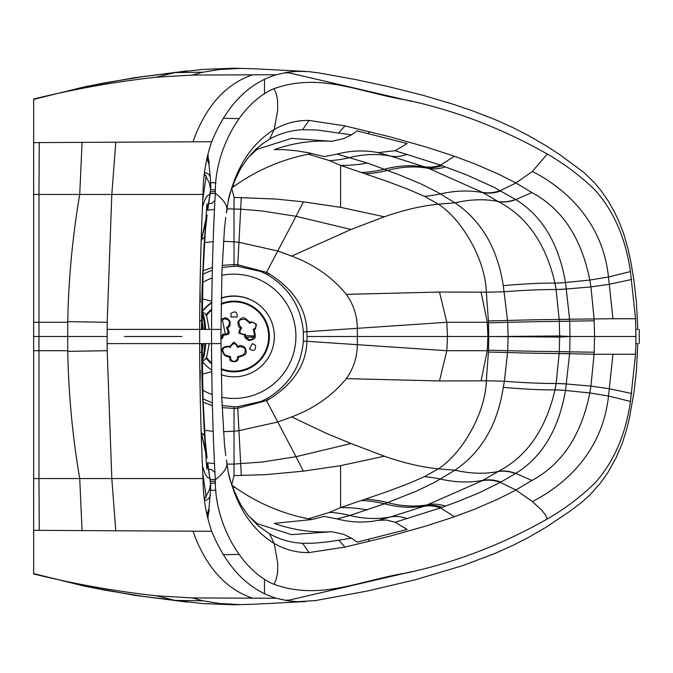 <?xml version="1.0" encoding="UTF-8"?>
<svg xmlns="http://www.w3.org/2000/svg" width="673" height="673" viewBox="0 0 673 673"><rect width="100%" height="100%" fill="white"/><g stroke="black" fill="none" stroke-linecap="round" stroke-linejoin="round"><path stroke-width="1.01" d="M33.65 162.513L33.65 178.791M239.117 118.616L223.125 118.271M210.355 191.914L215.41 191.426M215.495 189.887L210.641 189.668M233.018 184.713A7.1 7.083 180 0 1 234.616 186.101L233.035 184.688M264.489 93.917L264.489 79.321M210.085 193.689L215.31 193.302M33.65 184.587L33.65 191.687M33.65 152.207L33.65 148.649M636.624 329.4L637.827 329.4L636.414 302.185L634.008 281.011L631.064 263L628.279 249.834L623.669 233.708L618.933 221.409L614.247 211.524L608.089 200.764L600.812 190.375L594.638 182.98L583.777 172.372L559.246 154.285L545.795 145.595L528.305 135.466L512.868 127.584L495.648 119.828L473.388 111.121L453.03 104.18L423.351 95.398L388.876 86.716L355.42 79.515L318.935 72.936L308.453 71.607L297.786 71.33L288.061 72.146L276.258 74.745L192.327 75.065L156.186 77.202C116.866 81.551 77.799 88.399 38.975 97.745L33.65 99.032L33.65 336.5L38.975 336.5L38.975 194.447L203.053 194.447C200.949 236.66 199.814 281.651 199.645 329.4L211.549 329.4L211.549 343.6C211.726 391.821 212.988 437.189 215.31 479.714C224.807 472.404 228.5 465.935 226.38 460.315L226.347 460.021M33.65 194.447L38.975 194.447L39.253 142.592L211.684 141.717C205.904 158.702 203.027 176.276 203.053 194.447M33.65 142.668L39.253 142.592M33.65 99.377L84.251 86.918L134.398 77.723L186.901 70.934M156.186 77.202L175.089 72.583L142.129 76.764L104.5 82.888L84.251 86.918M192.327 75.065L202.968 72.204L175.089 72.583L202.009 69.487L233.834 68.209L254.158 68.781L233.834 68.209M210.481 188.92L210.548 190.03A7.1 2.877 -176 0 0 210.649 189.635L210.649 189.635A7.1 2.877 -176 0 0 210.481 188.92L209.513 183.435L204.407 173.441M204.163 243.256L202.127 287.077L201.505 329.316L202.077 329.333L202.758 281.289L204.028 245.948L206.981 203.709L207.696 210.363L210.649 189.635L210.758 186.278L209.513 183.435M82.072 142.205L79.725 194.447C72.541 236.459 68.553 278.858 67.754 321.644L67.737 322.291L33.65 322.283M276.258 74.745C248.017 83.418 226.498 105.737 211.684 141.717M286.075 72.457L288.793 72.894A1039.12 761.054 -90.1 0 1 290.156 73.121L411.783 101.354M202.968 72.204L219.322 69.521L240.404 68.377M207.099 157.331L209.118 162.168L207.654 154.992L208.293 156.06M206.611 159.568L207.78 160.729L208.967 164.389L209.118 162.168M204.508 172.557A7.1 6.141 -7.2 0 1 210.363 177.773L210.758 186.278M199.645 329.349L201.505 329.4M67.754 321.644L107.184 322.291L111.811 194.447L115.79 142.087M107.184 322.291L107.15 329.4L199.645 329.4L199.645 343.6L220.239 343.6M635.909 336.105L635.548 318.741L630.458 271.564C625.638 238.377 613.869 211.238 595.142 190.148C580.572 176.048 564.622 164.01 547.3 154.024C501.999 128.358 454.931 110.33 406.113 99.949C360.619 92.781 320.617 72.019 274.029 88.659C241.287 102.33 214.586 149.583 215.31 193.286C212.988 235.811 211.726 281.179 211.549 329.4L220.239 329.4M206.182 175.821L202.842 199.368M202.539 206.569L205.358 198.569L207.41 195.75L209.867 194.413L210.548 190.03M210.506 190.93L208.066 207.848A10.65 1.699 7.8 0 0 208.075 207.814A10.65 1.699 7.8 0 0 207.94 207.486L209.867 194.413M199.822 302.488L200.318 302.413L200.007 289.213M201.151 241.691L201.479 239.824L204.499 237.106M201.185 240.766L201.387 239.63A10.659 3.306 10.2 0 1 201.488 239.824L205.416 222.595M274.029 88.659L275.964 92.874L277.57 99.949L277.68 110.187L274.205 129.485C285.268 123.209 296.869 120.189 309.008 120.442L344.955 125.893L389.65 136.762L425.496 146.832L452.845 155.682L474.507 163.741L498.289 174.013L515.905 182.989L532.385 171.43C567.406 189.424 602.739 223.091 608.493 276.982L612.968 318.741L635.548 318.741M532.385 171.43L547.3 154.024M612.968 318.741L569.594 319.221L565.513 282.509A62.152 9.624 168.6 0 1 554.973 283.064C545.778 243.576 526.875 216.412 498.247 201.58L482.373 192.343A62.152 39.556 119 0 0 500.342 190.619L515.905 182.989L531.863 192.528C562.09 208.739 581.405 237.914 589.809 280.052L565.513 282.509C558.632 243.39 542.043 215.764 515.754 199.62L493.965 187.254L466.515 174.837L440.529 165.121L395.093 150.718L407.148 143.559L357.111 130.873L351.508 134.844L316.983 129.998L302.581 129.721C290.686 130.326 279.674 133.49 269.553 139.193L274.205 129.485C251.021 143.98 235.685 167.956 228.197 201.395L226.347 212.979M635.909 336.5L594.562 336.5L594.175 320.777A259.122 188.793 89.4 0 0 594.074 318.741L590.944 286.908L609.637 284.225L631.72 279.455M201.387 239.63L205.526 221.055M207.789 208.521L207.94 207.486M630.458 271.564L608.493 276.982L589.809 280.052L590.944 286.908L566.599 288.986A62.152 8.042 170.5 0 1 556.108 289.457L554.981 283.106A197.576 32.489 -10.8 0 0 503.286 285.672L507.551 320.474A249.742 179.085 88.5 0 1 507.652 322.325L508.098 336.424L559.675 335.953L559.263 321.324A254.63 177.352 89.1 0 0 559.17 319.473L556.108 289.457M269.553 139.193L262.075 144.106L255.025 150.071L248.387 157.272L241.077 167.813C233.152 183.174 228.837 194.581 228.147 202.043L226.742 210.178M395.093 150.718L378.125 152.62C364.312 149.995 350.65 150.491 337.148 154.092L324.336 156.599L308.427 152.754L296.465 150.811L283.838 149.642L274.298 149.625C293.058 142.945 312.23 140.177 331.789 141.305L291.518 138.377L257.103 149.322M331.789 141.305L343.625 138.655L351.508 134.844M38.975 575.087L38.975 575.255C77.799 584.601 116.866 591.449 156.186 595.798L192.327 597.935L276.258 598.255L288.061 600.854L297.786 601.67L315.376 600.594L367.559 590.995L415.283 579.764L462.822 565.589L495.362 553.29L512.868 545.416L528.305 537.534L545.795 527.405L569.509 511.556L581.842 502.251L589.985 494.899L600.812 482.625L608.089 472.236L616.148 457.682L622.298 443.187L626.799 428.953L629.415 418.16L634.008 391.989L636.414 370.815L637.827 343.6L635.884 343.6L635.548 354.259L630.458 401.436C625.638 434.623 613.869 461.762 595.142 482.852C580.572 496.952 564.622 508.99 547.3 518.976C501.999 544.642 454.931 562.67 406.113 573.051C360.619 580.219 320.617 600.981 274.029 584.341L275.964 580.126L277.57 573.051L277.68 562.813L274.205 543.515C285.268 549.791 296.869 552.811 309.008 552.558L344.955 547.107L389.65 536.238L425.496 526.168L452.845 517.318L474.507 509.259L498.289 498.987L515.905 490.011L532.385 501.57C567.406 483.576 602.739 449.909 608.493 396.018L612.968 354.259L594.074 354.259A259.122 188.793 -89.4 0 0 594.175 352.223L594.562 336.5L570.023 336.5L569.686 321.223A62.152 2.069 177.3 0 1 559.263 321.391A187.304 6.478 -2.7 0 0 507.652 322.325A204.205 6.351 -2.5 0 1 488.489 322.796A249.498 189.071 90.1 0 0 488.413 320.954L486.327 292.166A204.256 30.041 -6.7 0 0 504.397 291.754A194.388 26.617 -9 0 1 556.125 289.525A62.152 8.026 170.5 0 0 566.616 289.054M203.019 274.147L212.34 270.1M222.073 267.467L234.069 266.256A67.451 67.409 16.1 0 1 237.687 266.315L260.754 271.455L265.768 273.802A67.679 67.637 11.6 0 1 267.711 274.853C289.356 288.162 301.235 307.191 303.346 331.949L303.346 341.051C301.235 365.809 289.356 384.838 267.711 398.147A67.679 67.637 -11.6 0 1 265.768 399.198L260.754 401.545L237.687 406.685A67.451 67.409 -16.1 0 1 234.069 406.744L222.073 405.533M124.295 336.5L181.87 336.5M211.759 301.344L202.438 298.829M214.939 200.411L211.457 203.625L208.689 203.389M311.75 153.452L308.377 154.193C280.523 159.737 254.949 171.009 231.672 188.019L234.036 197.391L275.551 199.023L303.388 201.841L340.58 207.334L340.58 165.398A204.205 152.435 -67 0 0 367.349 163.009L337.148 154.092M594.175 320.777L569.678 321.156A62.152 2.086 177.3 0 1 559.263 321.324M222.157 265.347L234.036 264.582A75.923 75.923 -155.8 0 1 237.746 264.725L266.525 272.363A75.713 75.713 178.8 0 1 268.544 273.389C293.47 288.995 306.265 308.436 306.913 331.705L303.346 331.949M203.128 270.748L212.407 267.425M565.522 282.551A62.152 9.615 168.6 0 1 554.981 283.106L554.973 283.064M340.588 165.398L386.95 181.298L407.947 189.197L424.436 196.323L438.384 204.155L454.965 202.825L437.484 192.217L420.734 183.779L397.112 174.004L367.349 163.009M308.377 154.193L329.593 160.628A204.205 133.616 -72.5 0 0 349.893 157.499A194.48 130.125 -74 0 1 390.491 156.043L378.125 152.62M329.593 160.628L340.614 165.398M303.388 201.841L296.011 216.294L261.898 210.952L240.698 209.177L226.952 208.874M214.502 209.429L207.738 210.136M223.419 241.313L234.019 241.817L234.036 197.391M594.175 352.223L569.678 351.844A62.152 2.086 -177.3 0 0 559.263 351.676L559.263 351.609A187.304 6.478 2.7 0 1 507.652 350.675L508.098 336.5L489.136 336.5L559.675 337.047L559.263 351.609A62.152 2.069 -177.3 0 1 569.686 351.777L570.023 336.5L559.675 337.047L559.675 336.5L570.023 336.5L559.675 335.953L559.675 336.5L488.707 336.5L488.489 322.796M234.069 266.256L234.019 241.817A62.555 21.401 12 0 1 238.923 242.305L277.747 250.987L291.703 256.102C313.98 264.413 332.193 277.167 346.351 294.362L439.494 292.048L486.327 292.166C485.696 261.351 463.352 220.551 438.384 204.155C421.34 205.896 403.329 210.111 384.35 216.799L340.58 207.334M454.973 202.834A194.371 120.795 -58.2 0 1 497.995 201.42A62.152 37.352 121 0 0 515.493 199.46L515.476 199.452A62.152 37.352 121 0 1 497.978 201.412A194.396 120.812 -58.2 0 0 454.965 202.825L454.973 202.834C481.422 220.744 497.524 248.354 503.286 285.672M291.703 256.102L351.003 229.468L384.35 216.799M439.494 292.048L446.805 322.291L447.537 336.5L307.065 336.5L306.913 331.705L357.338 328.315L357.338 344.685L303.346 341.051M346.351 294.362C353.518 304.465 357.186 315.78 357.338 328.315L446.805 322.291L487.277 322.291L487.925 336.5L488.707 336.5L488.489 350.204A249.498 189.071 -90.1 0 1 488.413 352.046L486.327 380.834A204.256 30.041 6.7 0 1 504.397 381.246L507.551 352.526A249.742 179.085 -88.5 0 0 507.652 350.675A204.205 6.351 2.5 0 0 488.489 350.204M487.277 322.291L481.069 292.107M33.65 510.487L33.65 494.209M239.117 554.384L223.125 554.729M233.018 488.287A7.1 7.083 180 0 0 234.616 486.899L233.035 488.312M215.495 483.113L210.641 483.332M210.355 481.086L215.41 481.574M264.489 579.083L264.489 593.679M33.65 488.413L33.65 481.313M33.65 520.793L33.65 524.351M38.975 575.255L33.65 573.968L33.65 336.5M33.65 478.553L38.975 478.553L38.975 336.5L67.695 336.5L67.737 322.291M33.65 530.332L211.684 531.283C205.904 514.298 203.027 496.724 203.053 478.553C200.949 436.34 199.814 391.35 199.645 343.6L107.15 343.6L107.133 336.5L67.695 336.5L67.737 350.709L33.65 350.717M33.65 573.623L84.251 586.082L134.398 595.277L186.901 602.066M210.085 479.311L215.31 479.698M156.186 595.798L175.089 600.417L142.129 596.236L104.5 590.112L84.251 586.082M192.327 597.935L202.968 600.796L175.089 600.417L202.009 603.513L233.834 604.791L254.158 604.219L233.834 604.791M210.481 484.08L209.85 478.04L210.548 482.97A7.1 2.877 176 0 1 210.649 483.365L210.649 483.365A7.1 2.877 176 0 1 210.481 484.08L209.513 489.565L204.407 499.559M204.163 429.744L202.127 385.923L201.505 343.684L202.077 343.667L202.758 391.711L204.028 427.052L206.375 463.579L206.981 469.291L207.696 462.637L209.867 478.587L207.94 465.514A10.65 1.699 -7.8 0 0 208.075 465.186A10.65 1.699 -7.8 0 1 208.075 465.186L210.548 482.97M39.253 530.408L38.975 478.553L79.725 478.553C72.541 436.541 68.553 394.142 67.754 351.356L67.737 350.709M286.075 600.543L288.793 600.106A1039.12 761.054 90.1 0 0 290.156 599.879L411.783 571.646M202.968 600.796L219.322 603.479L240.404 604.623M276.258 598.255C248.017 589.582 226.498 567.263 211.684 531.283M82.072 530.795L79.725 478.553L203.053 478.553M207.099 515.669L209.118 510.832L207.654 518.008L208.293 516.94M206.611 513.432L207.78 512.271L208.967 508.611L210.758 486.722L209.513 489.565M204.508 500.443A7.1 6.141 7.2 0 0 210.363 495.227M199.645 343.651L201.505 343.6M67.754 351.356L107.184 350.709L111.811 478.553L115.79 530.913M635.909 336.895L635.884 343.6L636.624 343.6M274.029 584.341C241.287 570.67 214.586 523.417 215.31 479.714M206.182 497.179L202.842 473.632M207.923 464.118L208.066 465.152L207.923 464.118M202.539 466.431L205.358 474.431L207.41 477.25L209.867 478.587M201.151 431.309L201.479 433.176L203.305 434.152L204.499 435.894M201.185 432.234L201.387 433.37A10.65 3.306 -10.1 0 0 201.488 433.176L205.416 450.405M199.822 370.512L200.318 370.587L200.007 383.787M612.968 354.259L635.548 354.259M234.036 475.609L265.995 474.658L303.388 471.159L296.011 456.706L261.898 462.048L234.036 464.076L234.036 475.609L231.672 484.981C254.949 501.991 280.523 513.263 308.377 518.807L311.75 519.548L274.298 523.375C292.848 530.03 312.011 532.797 331.789 531.695L343.625 534.345L351.508 538.156L327.869 541.866L313.281 543.229L302.581 543.279C290.559 542.631 279.547 539.477 269.553 533.807L274.205 543.515C251.021 529.02 235.685 505.044 228.197 471.605L226.742 462.822M532.385 501.57L542.186 510.647L545.567 515.182L547.3 518.976M201.387 433.37L205.526 451.945M207.789 464.479L207.94 465.514M569.686 351.777L569.678 351.844A253.771 195.103 -90.1 0 1 569.594 353.712L594.074 354.259L590.944 386.092L609.637 388.775L631.72 393.545M269.553 533.807L258.323 525.882L248.11 515.4M331.789 531.695L291.518 534.623L257.103 523.678M630.458 401.436L608.493 396.018L589.809 392.948L565.513 390.491C558.632 429.61 542.043 457.236 515.754 473.38L500.342 482.381L515.905 490.011L531.863 480.472C562.09 464.261 581.405 435.086 589.809 392.948L590.944 386.092L566.599 384.014A62.152 8.042 -170.5 0 0 556.108 383.543L554.981 389.894A197.576 32.489 10.8 0 1 503.286 387.328L504.397 381.246A194.388 26.617 9 0 0 556.125 383.475L556.108 383.543M569.594 353.704A62.152 2.389 -177 0 0 559.17 353.527L559.162 353.603A62.152 2.406 -177 0 1 569.594 353.779L565.513 390.491A62.152 9.624 -168.6 0 0 554.973 389.936C545.778 429.424 526.875 456.588 498.247 471.42L497.995 471.58A62.152 37.352 -121 0 1 515.493 473.54A62.152 37.352 -121 0 0 497.978 471.588L482.373 480.657A62.152 39.556 -119 0 1 500.342 482.381L479.159 492.813L458.061 501.478L440.529 507.879L395.093 522.282L407.148 529.441L357.111 542.127L351.508 538.156M203.019 398.853L212.34 402.9M211.759 371.656L202.438 374.171M214.939 472.589L211.457 469.375L208.689 469.611M395.093 522.282L386.672 520.044L378.125 520.38C364.312 523.005 350.65 522.509 337.148 518.908L324.336 516.401L311.75 519.548M222.157 407.653L234.036 408.418A75.923 75.923 155.8 0 0 237.746 408.275L266.525 400.637A75.713 75.713 -178.8 0 0 268.544 399.611C293.47 384.005 306.265 364.564 306.913 341.295L307.065 336.5M203.128 402.252L212.407 405.575M566.616 383.947A62.152 8.026 -170.5 0 0 556.125 383.475L559.162 353.603M223.419 431.687L234.019 431.183L234.036 464.076L226.952 464.126M214.502 463.571L207.738 462.864M340.58 465.666L340.58 507.602L386.95 491.702L407.947 483.803L424.436 476.677L438.384 468.845C421.34 467.104 403.329 462.889 384.35 456.201L340.58 465.666L303.388 471.159M308.377 518.807L329.593 512.372L340.614 507.602M329.593 512.372A204.205 133.616 72.5 0 1 349.893 515.501L384.476 503.791L416.057 491.298L434.497 482.415L454.973 470.166C481.422 452.256 497.524 424.646 503.286 387.328M337.148 518.908L349.893 515.501A194.472 130.125 74 0 0 390.491 516.957L378.125 520.38M454.973 470.166A194.371 120.795 58.2 0 0 497.995 471.58L497.978 471.588A194.396 120.812 58.2 0 1 454.965 470.175L438.384 468.845C463.352 452.449 485.696 411.649 486.327 380.834L439.494 380.952L446.805 350.709L447.537 336.5L487.925 336.5L487.277 350.709L481.069 380.893M565.522 390.449A62.152 9.615 -168.6 0 0 554.981 389.894L554.973 389.936M234.069 406.744L234.019 431.183A62.555 21.401 -12 0 0 238.923 430.695L277.747 422.013L291.703 416.898C313.98 408.587 332.193 395.833 346.351 378.638L439.494 380.952M340.597 507.602A204.205 152.435 67 0 1 367.349 509.991M291.703 416.898L326.338 433.37L351.003 443.532L384.35 456.201M346.351 378.638C353.518 368.535 357.186 357.22 357.338 344.685L446.805 350.709L487.277 350.709M245.325 334.069L244.745 334.405C239.588 334.153 238.604 332.008 241.784 327.944L241.733 327.902A11.542 11.542 0 0 0 240.429 326.885C237.3 321.248 238.932 318.783 245.342 319.49A20.417 20.417 0 0 1 249.675 323.368L250.718 322.771A3.584 3.567 56.5 0 1 251.87 322.35C255.715 322.72 256.825 324.647 255.21 328.138L253.233 329.518A20.417 20.417 0 0 1 254.419 335.213C251.828 341.118 248.875 341.304 245.561 335.777A11.542 11.542 0 0 0 245.334 334.136L245.325 334.069M239.512 346.688L239.167 346.839A11.542 11.542 0 0 1 237.636 347.47L237.577 347.487C235.651 342.7 233.295 342.481 230.503 346.822L230.435 347.47A11.542 11.542 0 0 1 228.913 346.839C222.46 346.948 221.148 349.598 224.959 354.789A20.417 20.417 0 0 0 230.486 356.606L230.696 359.012C232.925 362.158 235.146 362.158 237.376 359.012A3.584 3.567 176.5 0 0 237.586 357.809L237.586 356.606A20.417 20.417 0 0 0 243.113 354.789A4.425 4.417 -26.4 0 0 243.719 354.427C246.764 349.43 245.359 346.847 239.512 346.688M255.572 345.375L252.493 343.6L249.414 348.934C253.746 351.718 255.799 350.532 255.572 345.375M220.921 339.798L222.679 337.829L223.226 335.819A10.835 10.835 0 0 1 223.293 335.154C227.55 334.876 229.283 334.262 228.5 333.312C229.72 333.53 229.392 331.713 227.499 327.86A10.835 10.835 0 0 1 228.038 327.482A5.132 5.115 -33.6 0 0 228.786 326.876C229.695 327.137 230.132 325.37 230.082 321.568C227.76 318.228 225.741 317.101 224.033 318.178L222.342 318.909L222.738 319.49L224.168 318.876C229.257 319.313 230.637 321.812 228.298 326.363L227.651 326.885A11.542 11.542 0 0 0 226.338 327.902L226.868 328.281C229.232 332.866 227.861 334.792 222.755 334.069L222.738 334.136A11.542 11.542 0 0 0 222.519 335.777L220.921 338.914M230.965 316.966L237.115 316.966C237.359 311.826 235.314 310.64 230.965 313.416L230.965 316.966M222.738 319.49A20.417 20.417 0 0 0 220.98 320.802M211.743 302.926A40.313 40.313 0 0 0 202.245 311.725M209.185 343.6L206.804 356.64L205.156 359.432L202.245 361.275A40.313 40.313 0 0 0 211.743 370.074M221.274 374.735A40.313 40.313 0 0 0 274.348 336.5A40.313 40.313 0 0 0 221.274 298.265M250.718 322.771L249.826 322.468A21.124 21.124 0 0 0 245.729 318.909C243.71 316.638 241.111 317.614 237.914 321.845C238.141 325.892 238.848 327.768 240.034 327.482A10.835 10.835 0 0 1 240.581 327.86C238.679 331.755 238.377 333.606 239.655 333.429L244.787 335.154L245.334 334.136M240.581 327.86L241.733 327.902M244.787 335.154A10.835 10.835 0 0 1 244.854 335.819L245.561 335.777M253.292 329.484L254.091 329.846A21.124 21.124 0 0 1 255.126 335.171C255.976 338.006 253.906 339.798 248.917 340.53C245.25 338.267 243.895 336.693 244.854 335.819M254.091 329.846L254.268 328.92M250.28 322.199L251.408 321.728L256.438 324.26L255.521 328.845L254.545 329.585M238.856 346.208A10.835 10.835 0 0 1 238.25 346.486C232.782 340.917 235.314 340.891 229.829 346.486A10.835 10.835 0 0 1 229.224 346.208C221.745 346.326 220.222 349.396 224.647 355.428A21.124 21.124 0 0 0 229.779 357.195L229.93 358.928C228.475 361.771 237.964 363.294 238.149 358.928L238.301 357.195A21.124 21.124 0 0 0 243.424 355.428A5.132 5.106 -26.4 0 0 244.139 354.991C246.596 354.208 246.823 351.609 244.812 347.209C241.422 345.4 239.563 345.013 239.243 346.031A5.132 5.106 -26.4 0 0 238.856 346.208L239.167 346.839M221.165 368.653A34.634 34.634 0 0 0 265.616 322.283A34.634 34.634 0 0 0 221.165 304.347M211.659 310.068A34.634 34.634 0 0 0 206.401 315.629M206.451 357.43A34.634 34.634 0 0 0 211.659 362.932M222.342 318.909A21.124 21.124 0 0 0 220.98 319.894M211.549 327.213L211.566 324.462M249.826 322.468L249.742 323.334M223.293 335.154L222.738 334.136M227.499 327.86L226.338 327.902M238.25 346.486L237.636 347.47M229.829 346.486L230.435 347.47M229.779 357.195L230.486 356.682M229.779 357.716L230.486 357.809M238.301 357.716L237.586 357.809M238.301 357.195L237.594 356.682M258.062 304.129A40.313 40.313 0 0 0 221.274 297.971M211.743 302.53A40.313 40.313 0 0 0 202.245 311.162M202.245 361.418A40.313 40.313 0 0 0 209.74 368.661M202.783 390.172A62.152 62.152 0 0 0 212.146 394.563M221.804 397.28A62.152 62.152 0 0 0 295.91 336.298A62.152 62.152 0 0 0 221.821 275.299M212.155 278.016A62.152 62.152 0 0 0 203.969 281.751M33.65 177.218L33.65 248.337M33.65 495.782L33.65 424.663M202.211 358.945A24.859 4.947 -90 0 0 204.802 343.6M204.785 329.4A24.859 4.947 -90 0 0 202.211 314.224M203.296 343.6A17.759 3.533 90 0 1 202.144 350.894M202.144 322.274A17.759 3.533 90 0 1 203.28 329.4M215.957 182.837L210.716 182.619M252.013 75.014C226.751 83.772 207.705 104.265 194.892 136.493L193.025 141.852M284.856 72.667L288.793 72.894M107.15 329.4L107.133 336.5M204.07 176.671L204.718 173.802M201.555 320.592L199.679 320.794M215.31 193.286C224.807 200.596 228.5 207.065 226.38 212.685L226.818 209.682M454.435 156.237L440.529 165.121A62.152 41.154 109.5 0 1 423.889 166.66L390.491 156.043A62.152 41.204 106 0 0 407.224 154.344M369.586 131.689L368.089 133.481M344.955 125.893L338.906 132.758M309.008 120.442L302.581 129.721M228.197 201.395L228.147 202.043M569.686 321.223L569.678 321.156A253.771 195.103 90.1 0 0 569.594 319.288L569.594 319.221A62.152 2.406 177 0 1 559.162 319.397M531.863 192.528L515.754 199.62A62.152 37.343 121 0 1 498.247 201.58M442.068 165.667A62.152 41.137 109.7 0 1 425.412 167.207L423.889 166.66M445.383 166.837A62.152 41.12 110.1 0 1 428.659 168.385L425.412 167.207A183.998 121.628 -70.3 0 0 384.476 169.209A204.205 141.061 -69.1 0 1 361.468 172.507M482.373 192.343L428.659 168.385A184.108 121.51 -69.8 0 0 387.631 170.395A204.205 139.059 -69.4 0 1 365.254 173.785M569.594 319.296A62.152 2.389 177 0 1 559.17 319.473A187.388 7.437 -3 0 0 507.551 320.474A204.205 7.529 -2.8 0 1 488.413 320.954M351.003 229.468L296.011 216.294L265.768 273.802M268.544 273.389L267.711 274.853M241.304 197.399L237.687 266.315M500.905 190.93A62.152 39.522 119.1 0 1 482.936 192.655A201.092 127.205 -61 0 0 440.453 193.908A204.205 131.588 -61.6 0 1 424.436 196.323M143.702 336.5L153.621 336.5M204.466 242.701L213.181 241.649M215.957 490.163L210.716 490.381M252.013 597.986C226.751 589.228 207.705 568.735 194.892 536.507L193.025 531.148M284.856 600.333L288.793 600.106M107.15 343.6L107.184 350.709M204.07 496.329L204.718 499.198M201.555 352.408L199.679 352.206M226.818 463.318L228.147 470.957C228.837 478.419 233.152 489.826 241.077 505.187L248.387 515.728M228.197 471.605L228.147 470.957M309.008 552.558L302.581 543.279M344.955 547.107L338.906 540.242M369.586 541.311L368.089 539.519M454.435 516.763L440.529 507.879A62.152 41.154 -109.5 0 0 423.889 506.34L390.491 516.957A62.152 41.204 -106 0 1 407.224 518.664M559.263 351.676A254.63 177.352 -89.1 0 1 559.17 353.527A187.388 7.437 3 0 1 507.551 352.526A204.205 7.521 2.8 0 0 488.413 352.046M531.863 480.472L515.754 473.38A62.152 37.343 -121 0 0 498.247 471.42M482.373 480.657L423.889 506.34M445.383 506.163A62.152 41.12 -110.1 0 0 428.659 504.615A184.116 121.519 69.8 0 1 387.631 502.605A204.205 139.084 69.4 0 0 365.254 499.215M442.068 507.333A62.152 41.137 -109.7 0 0 425.412 505.793A183.998 121.628 70.3 0 1 384.476 503.791A204.205 141.061 69.1 0 0 361.468 500.493M351.003 443.532L296.011 456.706L265.768 399.198M268.544 399.611L267.711 398.147M241.304 475.601L237.687 406.685M500.905 482.07A62.152 39.522 -119.1 0 0 482.936 480.345A201.092 127.205 61 0 1 440.453 479.092A204.205 131.588 61.6 0 0 424.436 476.677M204.466 430.299L213.181 431.351M255.126 335.171L254.419 335.213M243.424 355.428L243.113 354.789M245.729 318.909L245.342 319.49M240.034 327.482L240.429 326.885M228.786 326.876L228.298 326.363M228.038 327.482L227.651 326.885M224.033 318.178L224.168 318.876M223.226 335.819L222.519 335.777M229.224 346.208L228.913 346.839M224.647 355.428L224.959 354.789M221.181 369.418A35.341 35.341 0 0 0 266.323 322.123A35.341 35.341 0 0 0 221.181 303.582M211.667 309.143A35.341 35.341 0 0 0 206.031 314.956M206.081 358.12A35.341 35.341 0 0 0 211.667 363.857M245.536 351.424L245.292 349.245M222.384 319.725L225.421 334.674M202.228 312.609A24.859 4.947 90 0 1 205.66 329.4M205.669 343.6A24.859 4.947 90 0 1 202.237 360.551M215.957 182.812L210.716 182.593M254.015 68.772L305.475 71.414M208.975 164.397L210.363 177.773M202.11 329.4L203.053 273.07L205.299 231.68L207.074 214.99M225.741 217.438L224.471 228.652L221.897 272.784L220.912 336.5L221.897 400.216L224.471 444.348L225.741 455.562M639.291 343.6L639.291 329.4M248.48 157.162L257.448 149.07M215.957 490.188L210.716 490.407M254.015 604.228L305.475 601.586M210.758 486.722L210.506 482.078M208.975 508.611L209.118 510.832M202.11 343.6L203.053 399.93L205.299 441.32L207.074 458.01M248.48 515.838L257.448 523.93M245.931 337.291L254.142 337.055M222.149 337.291L220.912 337.266M222.527 335.709L220.912 335.734M245.552 335.709L254.402 335.953M202.237 311.893L205.139 313.719L206.762 316.436L209.177 329.4"/></g></svg>
